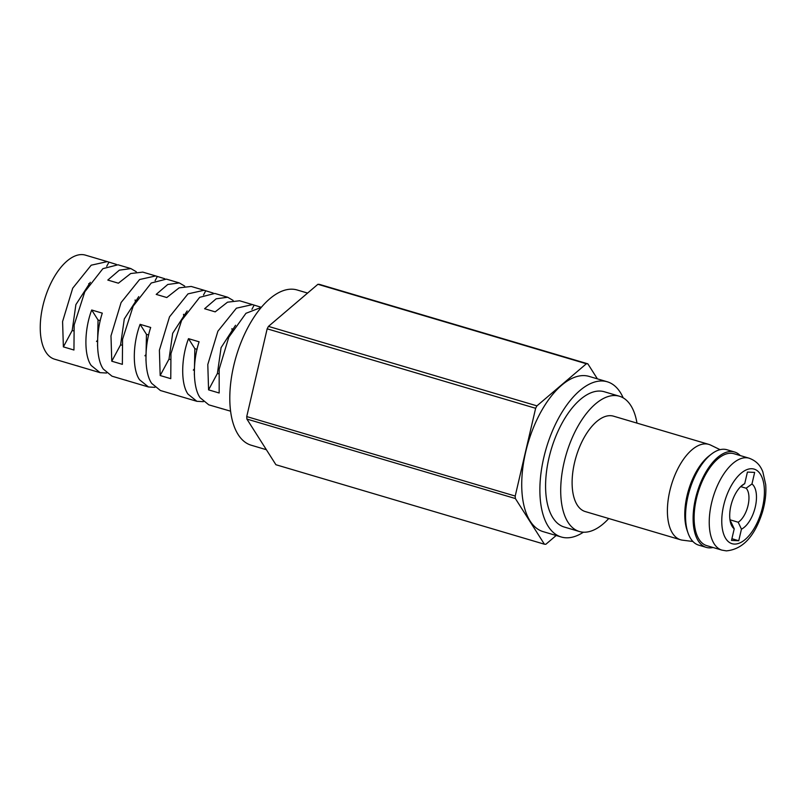 <?xml version="1.0" encoding="UTF-8"?>
<svg xmlns="http://www.w3.org/2000/svg" width="806" height="806" viewBox="0 0 806 806"><rect width="100%" height="100%" fill="white"/><g stroke="black" fill="none" stroke-linecap="round" stroke-linejoin="round"><path stroke-width="1.21" d="M729.964 519.789L738.205 522.238A18.991 9.299 106.5 0 0 748.039 505.493A18.991 9.299 106.5 0 0 746.124 488.214L740.694 486.612M731.203 453.254A47.937 23.455 106.5 0 0 697.13 495.811A47.937 23.455 106.5 0 0 706.791 545.652L721.914 550.125A47.937 23.455 -73.5 0 1 712.252 500.284A47.937 23.455 -73.5 0 1 746.326 457.737A47.937 23.455 -73.5 0 1 749.127 458.201L734.004 453.728A47.937 23.455 106.5 0 0 731.203 453.254M636.982 423.12A70.545 34.527 106.5 0 0 619.421 396.23L604.288 391.746A70.545 34.527 106.5 0 0 600.168 391.061A70.545 34.527 106.5 0 0 550.024 453.677A70.545 34.527 106.5 0 0 564.25 527.033L579.373 531.507A70.545 34.527 106.5 0 0 583.494 532.202A70.545 34.527 106.5 0 0 608.752 518.51M619.421 396.23A70.545 34.527 106.5 0 0 615.29 395.534A70.545 34.527 106.5 0 0 565.147 458.161A70.545 34.527 106.5 0 0 579.373 531.507M720.09 449.667L710.63 445.083A49.74 24.341 106.5 0 0 708.806 444.378L613.517 416.168A49.74 24.341 106.5 0 0 610.605 415.684A49.74 24.341 106.5 0 0 575.242 459.843A49.74 24.341 106.5 0 0 585.277 511.568L680.566 539.768A49.74 24.341 106.5 0 0 682.481 540.171L692.918 541.481M708.806 444.378A49.74 24.341 106.5 0 0 705.895 443.894A49.74 24.341 106.5 0 0 670.532 488.053A49.74 24.341 106.5 0 0 680.566 539.768M740.24 455.571A49.74 24.341 106.5 0 0 734.518 451.995L726.952 449.748A49.74 24.341 106.5 0 0 724.05 449.264A49.74 24.341 106.5 0 0 711.426 454.09L709.23 455.783A47.03 23.011 106.5 0 0 687.135 530.439L688.052 533.048A49.74 24.341 106.5 0 0 698.711 545.148L706.278 547.385A49.74 24.341 106.5 0 0 709.189 547.868A49.74 24.341 106.5 0 0 713.028 547.496M711.426 454.09A49.74 24.341 106.5 0 0 688.052 533.048M734.518 451.995A49.74 24.341 106.5 0 0 731.606 451.501A49.74 24.341 106.5 0 0 696.243 495.66A49.74 24.341 106.5 0 0 706.278 547.385M730.125 520.837A18.991 9.299 106.5 0 0 730.971 521.905L734.216 528.827A24.422 11.949 -73.5 0 1 730.921 523.88A24.422 11.949 -73.5 0 1 742.397 485.121A24.422 11.949 -73.5 0 1 744.724 483.65L740.905 486.401M734.216 528.827L731.516 540.403L738.749 540.735L741.449 529.159L738.205 522.238M746.124 488.214L751.958 483.973L754.658 472.407L747.414 472.074L744.724 483.65M751.958 483.973A24.422 11.949 -73.5 0 1 755.293 506.954A24.422 11.949 -73.5 0 1 741.449 529.159M731.908 538.71L738.749 540.735M96.508 341.472L97.556 340.243M144.919 355.799L145.967 354.569M193.319 370.125L194.367 368.896M135.408 301.988L135.116 299.973M183.808 316.315L183.516 314.3M232.209 330.651L231.916 328.626M88.932 284.458A36.179 17.702 106.5 0 0 88.741 283.631M261.305 307.358L245.951 313.312L228.783 337.24L219.182 369.148L219.161 392.996L208.573 389.862L207.797 364.514L217.902 331.185L236.4 308.194L252.48 304.587L261.335 307.328M252.48 304.587L239.594 300.769L227.514 302.179L215.192 311.862L204.603 308.728L216.149 298.814L227.675 297.243L214.799 293.434L199.676 297.323L181.602 320.435L170.963 353.612L170.761 378.669L160.172 375.536L159.397 350.187L169.502 316.859L188 293.868L204.069 290.261L213.217 293.082M204.069 290.261L191.193 286.442L179.113 287.853L166.792 297.535L156.203 294.392L167.749 284.488L179.275 282.916L166.399 279.108L151.276 282.997L133.202 306.109L122.562 339.286L122.361 364.342L111.772 361.209L110.986 335.86L121.102 302.532L139.589 279.531L155.669 275.934L164.817 278.755M155.669 275.934L142.793 272.116L130.713 273.526L118.391 283.198L107.803 280.065L119.348 270.161L130.874 268.589L117.988 264.781L102.876 268.67L84.791 291.782L74.152 324.959L73.951 350.016L63.372 346.872L62.586 321.534L72.701 288.205L91.189 265.204L107.269 261.607L116.417 264.428M107.269 261.607L85.406 255.129A54.264 26.558 106.5 0 0 48.138 289.364A54.264 26.558 106.5 0 0 45.851 352.071A54.264 26.558 106.5 0 0 54.607 359.194L100.065 372.654L91.219 365.501C83.945 355.587 84.167 329.856 91.703 310.008L102.291 313.141C95.612 333.241 96.085 359.184 103.319 369.077L111.984 376.18L124.87 379.999L148.475 386.981L139.619 379.828C132.345 369.914 132.567 344.182 140.103 324.334L150.692 327.468C144.012 347.567 144.496 373.51 151.73 383.414L160.394 390.507L183.99 397.499L196.876 401.307L188.03 394.154C180.746 384.24 180.967 358.509 188.503 338.661L199.092 341.794C192.412 361.894 192.896 387.837 200.13 397.741L208.794 404.844L230.597 411.181M227.675 297.243L233.105 300.406M179.275 282.916L184.705 286.08M130.874 268.589L136.305 271.753M307.59 293.072L297.172 289.989A80.943 39.615 106.5 0 0 241.578 341.049A80.943 39.615 106.5 0 0 238.163 434.585A80.943 39.615 106.5 0 0 251.22 445.224L266.363 449.708M623.179 397.852A80.943 39.615 106.5 0 0 620.308 392.411A80.943 39.615 106.5 0 0 607.24 381.772L589.095 376.402A80.943 39.615 106.5 0 0 533.501 427.462A80.943 39.615 106.5 0 0 530.086 520.998A80.943 39.615 106.5 0 0 543.143 531.638L561.298 537.008A80.943 39.615 106.5 0 0 583.413 532.192M607.24 381.772A80.943 39.615 106.5 0 0 551.657 432.832A80.943 39.615 106.5 0 0 548.231 526.368A80.943 39.615 106.5 0 0 561.298 537.008M597.397 378.86L587.846 363.828A93.153 45.589 106.5 0 0 586.375 363.768L536.937 405.861A93.153 45.589 106.5 0 0 535.637 408.289L515.215 496.053A93.153 45.589 106.5 0 0 515.377 498.541L544.393 544.201A93.153 45.589 106.5 0 0 545.853 544.272L556.17 535.486M586.375 363.768L317.907 284.296L268.458 326.39L536.937 405.861M268.458 326.39A93.153 45.589 106.5 0 0 267.159 328.818L246.737 416.581L515.215 496.053M535.637 408.289L267.159 328.818M317.907 284.296A93.153 45.589 106.5 0 1 319.367 284.357L587.846 363.828M246.737 416.581A93.153 45.589 106.5 0 0 246.898 419.07L275.914 464.73L544.393 544.201M515.377 498.541L246.898 419.07M203.354 401.67L196.876 401.307M154.954 387.343L148.475 386.981M106.553 373.017L100.065 372.654M223.252 409.005L221.67 408.652M174.852 394.678L173.27 394.325M126.441 380.351L124.87 379.999M78.041 366.025L76.469 365.672M100.256 320.657L98.05 320.002L97.536 345.976M148.657 334.984L146.45 334.329L145.936 360.302M197.057 349.31L194.851 348.655L194.337 374.629M90.332 282.291L75.885 304.638L72.197 330.47L73.427 330.833M138.743 296.618L124.285 318.964L120.598 344.797L121.827 345.159M187.143 310.945L172.686 333.291L168.998 359.123L170.227 359.486M235.543 325.271L221.086 347.618L217.398 373.45L218.628 373.813M208.573 389.862L217.398 373.45M251.915 309.303L254.122 305.192M160.172 375.536L168.998 359.123M203.515 294.966L205.721 290.855M111.772 361.209L120.598 344.797M155.105 280.639L157.321 276.529M63.372 346.872L72.197 330.47M106.704 266.312L108.921 262.202M194.851 348.655L188.503 338.661M98.05 320.002L91.703 310.008M146.45 334.329L140.103 324.334M734.316 544.07A38.89 19.032 -73.5 0 1 723.647 505.523A38.89 19.032 -73.5 0 1 751.847 468.729A38.89 19.032 -73.5 0 1 762.526 507.286A38.89 19.032 -73.5 0 1 734.316 544.07M721.914 550.125L726.347 550.871C742.689 549.37 754.718 536.453 762.436 512.142C765.267 502.511 766.345 493.322 765.7 484.567L762.778 471.611C760.844 467.218 758.174 461.606 749.127 458.201"/></g></svg>
